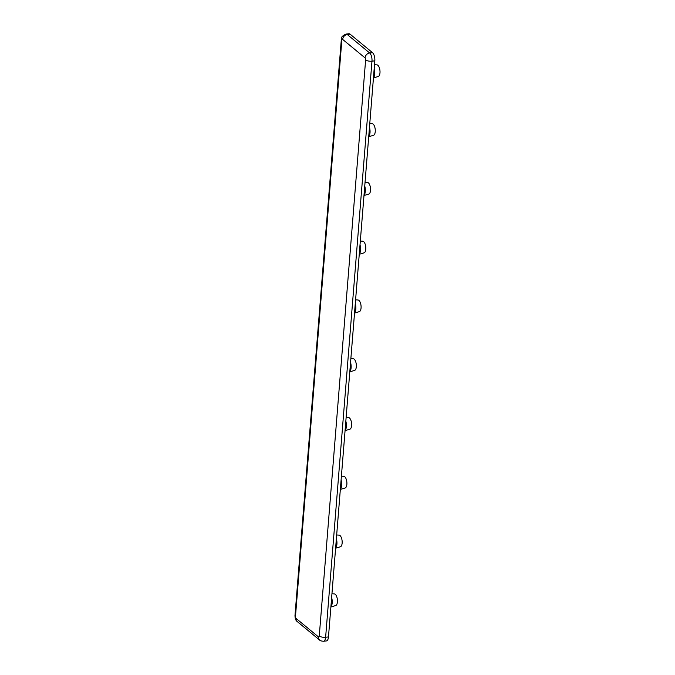 <?xml version="1.0" encoding="UTF-8"?>
<svg xmlns="http://www.w3.org/2000/svg" width="675" height="675" viewBox="0 0 675 675"><rect width="100%" height="100%" fill="white"/><g stroke="black" fill="none" stroke-linecap="round" stroke-linejoin="round"><path stroke-width="1.01" d="M374.203 68.521A6.902 3.004 83.5 0 1 373.461 77.684M374.507 64.707L376.928 64.859A5.872 2.557 83.5 0 1 377.831 65.264A5.872 2.557 83.5 0 1 380.008 71.423A5.872 2.557 83.5 0 1 378.253 76.494L373.444 77.946M369.47 127.305A6.902 3.004 83.5 0 1 368.736 136.468M369.782 123.491L372.195 123.643A5.872 2.557 83.5 0 1 373.098 124.048A5.872 2.557 83.5 0 1 375.275 130.207A5.872 2.557 83.5 0 1 373.528 135.278L368.71 136.73M364.745 186.089A6.902 3.004 83.5 0 1 364.002 195.252M365.048 182.275L367.47 182.427A5.872 2.557 83.5 0 1 368.373 182.832A5.872 2.557 83.5 0 1 370.55 188.983A5.872 2.557 83.5 0 1 368.795 194.062L363.985 195.514M360.011 244.873A6.902 3.004 83.5 0 1 359.277 254.036M360.323 241.059L362.737 241.211A5.872 2.557 83.5 0 1 363.639 241.616A5.872 2.557 83.5 0 1 365.816 247.767A5.872 2.557 83.5 0 1 364.07 252.847L359.252 254.298M355.286 303.657A6.902 3.004 83.5 0 1 354.544 312.82M355.59 299.835L358.003 299.995A5.872 2.557 83.5 0 1 358.906 300.4A5.872 2.557 83.5 0 1 361.091 306.551A5.872 2.557 83.5 0 1 359.336 311.631L354.527 313.082M350.553 362.433A6.902 3.004 83.5 0 1 349.819 371.604M350.857 358.619L353.278 358.779A5.872 2.557 83.5 0 1 354.181 359.184A5.872 2.557 83.5 0 1 356.358 365.335A5.872 2.557 83.5 0 1 354.603 370.415L349.793 371.866M345.828 421.217A6.902 3.004 83.5 0 1 345.085 430.388M346.132 417.403L348.545 417.563A5.872 2.557 83.5 0 1 349.448 417.968A5.872 2.557 83.5 0 1 351.633 424.119A5.872 2.557 83.5 0 1 349.878 429.199L345.068 430.65M341.094 480.001A6.902 3.004 83.5 0 1 340.36 489.173M341.398 476.187L343.82 476.347A5.872 2.557 83.5 0 1 344.723 476.752A5.872 2.557 83.5 0 1 346.899 482.903A5.872 2.557 83.5 0 1 345.144 487.983L340.335 489.434M336.361 538.785A6.902 3.004 83.5 0 1 335.627 547.957M336.673 534.971L339.086 535.132A5.872 2.557 83.5 0 1 339.989 535.537A5.872 2.557 83.5 0 1 342.166 541.688A5.872 2.557 83.5 0 1 340.419 546.767L335.61 548.218M350.106 34.18A6.345 2.767 -96.5 0 0 348.907 33.75L346.073 34.071A6.345 2.767 -96.5 0 1 347.262 34.501A4.759 3.907 129.5 0 0 342.647 39.403L365.04 57.881A4.759 3.907 -50.5 0 1 369.655 52.987L347.262 34.501L350.106 34.18L372.49 52.658L369.655 52.987A6.345 2.767 -96.5 0 1 371.976 61.172L374.819 60.851A6.345 2.767 -96.5 0 0 372.49 52.658M331.636 597.569A6.902 3.004 83.5 0 1 330.893 606.741M331.94 593.755L334.361 593.916A5.872 2.557 83.5 0 1 335.264 594.321A5.872 2.557 83.5 0 1 337.441 600.472A5.872 2.557 83.5 0 1 335.686 605.551L330.877 607.002M365.04 57.881A1.586 0.692 83.5 0 1 365.622 59.923L319.267 636.002A1.586 0.692 83.5 0 1 318.448 636.896A4.759 3.907 129.5 0 0 319.688 640.086C320.009 640.702 321.3 641.09 323.553 641.25L326.388 640.929A6.345 2.767 -96.5 0 0 328.472 636.93L374.819 60.851M341.339 39.428A4.759 1.763 4.6 0 0 341.828 40.289A1.586 0.692 83.5 0 1 342.647 39.403M365.622 59.923A4.759 1.763 4.6 0 0 371.976 61.172L325.628 637.251A4.759 1.763 4.6 0 1 319.267 636.002M319.68 640.086L297.287 621.608C295.802 620.646 295.043 618.612 294.992 615.499A4.759 1.763 4.6 0 0 295.481 616.368L341.828 40.289M297.295 621.608A4.759 3.907 -50.5 0 1 296.063 618.418A1.586 0.692 83.5 0 1 295.481 616.368M323.553 641.25A6.345 2.767 -96.5 0 0 325.628 637.251L328.472 636.93M318.448 636.896L296.063 618.418M294.992 615.499L341.339 39.42C340.816 37.479 342.394 35.699 346.073 34.071"/></g></svg>
